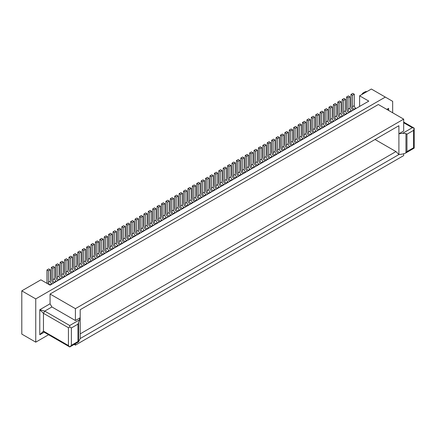 <?xml version="1.0" encoding="UTF-8"?>
<svg xmlns="http://www.w3.org/2000/svg" width="436" height="436" viewBox="0 0 436 436"><rect width="100%" height="100%" fill="white"/><g stroke="black" fill="none" stroke-linecap="round" stroke-linejoin="round"><path stroke-width="0.65" d="M294.436 144.049L294.071 143.836A2.076 1.199 60 0 1 292.605 141.291L292.605 129.841L290.768 130.904L290.768 142.349A2.076 1.199 -120 0 0 292.234 144.894L292.605 145.106M359.613 106.417L359.613 95.816L368.796 101.119L50.075 285.128L40.891 279.83L21.8 290.856L35.752 298.911L385.32 97.092L392.662 101.332L392.662 112.777M195.666 201.072L195.295 200.86A2.076 1.199 60 0 1 193.829 198.32L193.829 186.87L192.358 186.019L194.194 184.962L195.666 185.812L193.829 186.87M194.352 201.83A4.153 2.398 -120 0 1 192.358 197.47L192.358 186.019M127.732 225.031L126.266 224.18L128.102 223.123L129.568 223.968L127.732 225.031L127.732 236.476A2.076 1.199 60 0 0 129.203 239.021L129.568 239.233M207.046 179.24L205.579 178.389L207.416 177.332L208.882 178.177L207.046 179.24L207.046 190.685A2.076 1.199 60 0 0 208.517 193.23L208.882 193.442M48.587 334.744L35.752 342.156L35.752 298.911M50.075 294.033L378.339 104.509L403.676 119.137L75.412 308.661L50.075 294.033L50.075 303.783L39.79 309.724L39.79 334.739L44.183 332.205L39.79 334.739L43.464 331.137L43.84 332.003M388.149 110.172L388.623 108.324L388.623 110.444L388.623 108.324L386.787 109.387M347.312 113.518L346.947 113.306A2.076 1.199 60 0 1 345.476 110.766L345.476 99.315L343.644 100.378L343.644 111.823A2.076 1.199 -120 0 0 345.11 114.368L345.476 114.581M330.946 122.968A4.153 2.398 60 0 1 328.957 118.608L328.957 107.158L330.423 108.008L330.423 119.453A2.076 1.199 -120 0 0 331.894 121.998L332.259 122.211M334.096 121.154L333.725 120.941A2.076 1.199 60 0 1 332.259 118.396L332.259 106.945L330.788 106.101L328.957 107.158M320.874 128.784L320.509 128.571A2.076 1.199 60 0 1 319.038 126.026L319.038 114.581L317.206 115.638L317.206 127.089A2.076 1.199 -120 0 0 318.672 129.634L319.038 129.841M74.18 344.418L75.412 345.127L403.676 155.603L403.676 153.859M255.518 162.704L255.518 151.254L254.046 150.409L255.883 149.346L257.354 150.197L257.354 161.642L255.518 162.704A2.076 1.199 60 0 0 256.984 165.244L257.354 165.457M257.354 150.197L255.518 151.254M414.195 148.104L413.59 147.755L413.59 130.375L414.195 128.157L412.314 127.721L403.676 122.734M100.563 255.981L100.193 255.769A2.076 1.199 60 0 1 98.727 253.223L98.727 241.778L97.255 240.928L95.424 241.991L96.89 242.836L96.89 254.286A2.076 1.199 -120 0 0 98.362 256.826L98.727 257.038M98.727 241.778L96.89 242.836M413.59 147.755L406.957 151.586L405.425 153.183L402.717 154.039L398.902 154.546L80.186 338.549L80.191 317.779L78.006 324.122L78.006 341.508L78.682 341.824M69.716 273.786L69.351 273.574A2.076 1.199 60 0 1 67.88 271.034L67.88 259.584L66.414 258.739L64.577 259.796L66.049 260.646L66.049 272.091A2.076 1.199 -120 0 0 67.515 274.636L67.88 274.849M67.88 259.584L66.049 260.646M403.676 119.137L403.676 131.007L398.902 133.765L398.902 125.71L80.186 309.718L80.186 317.773L75.412 320.531L51.911 306.966L44.745 311.102L43.464 313.321L39.79 309.724L44.745 311.102L69.711 325.518L69.755 327.022L71.373 327.954L78.006 324.122M413.59 130.375L406.957 134.206L405.954 133.629L402.717 133.258L398.902 133.77L398.902 154.546L395.964 151.575L80.191 333.883M96.154 258.526L95.789 258.314A2.076 1.199 60 0 1 94.318 255.769L94.318 244.318L92.487 245.381L92.487 256.826A2.076 1.199 -120 0 0 93.953 259.371L94.318 259.584M304.508 138.234A4.153 2.398 60 0 1 302.519 133.868L302.519 122.423L303.985 123.274L303.985 134.719A2.076 1.199 -120 0 0 305.456 137.264L305.821 137.476M307.658 136.414L307.293 136.201A2.076 1.199 60 0 1 305.821 133.661L305.821 122.211L304.355 121.361L302.519 122.423M101.822 255.256A4.153 2.398 60 0 1 99.828 250.891L99.828 239.446L101.299 240.291L101.299 251.741A2.076 1.199 -120 0 0 102.765 254.286L103.13 254.499M47.459 283.623A4.153 2.398 60 0 1 46.952 281.422L46.952 269.971L48.423 270.821L48.423 282.266A2.076 1.199 -120 0 0 49.889 284.812L50.254 285.024M52.091 283.961L51.726 283.754A2.076 1.199 60 0 1 50.26 281.209L50.26 269.759L48.423 270.821M252.945 168.002L252.58 167.789A2.076 1.199 60 0 1 251.109 165.244L251.109 153.799L249.643 152.949L249.643 164.399A4.153 2.398 -120 0 0 251.632 168.759M222.104 185.812L221.733 185.6A2.076 1.199 60 0 1 220.267 183.055L220.267 171.604L218.796 170.759L220.632 169.697L222.104 170.547L222.104 181.992L220.267 183.055M223.941 184.75L223.57 184.537A2.076 1.199 60 0 1 222.104 181.992M313.321 133.144A4.153 2.398 60 0 1 311.331 128.784L311.331 117.333L312.797 118.183L312.797 129.634A2.076 1.199 -120 0 0 314.269 132.173L314.634 132.386M316.471 131.329L316.1 131.116A2.076 1.199 60 0 1 314.634 128.571L314.634 117.126L313.162 116.276L311.331 117.333M335.355 120.423A4.153 2.398 60 0 1 333.36 116.063L333.36 104.618L334.832 105.463L334.832 116.913A2.076 1.199 -120 0 0 336.298 119.453L336.663 119.666M113.78 248.351L113.415 248.139A2.076 1.199 60 0 1 111.943 245.593L111.943 234.143L110.477 233.298L108.64 234.355L110.112 235.206L110.112 246.651A2.076 1.199 -120 0 0 111.578 249.196L111.943 249.408M111.943 234.143L110.112 235.206M283.792 150.197L283.422 149.984A2.076 1.199 60 0 1 281.956 147.439L281.956 135.988L280.484 135.144L282.321 134.081L283.792 134.931L281.956 135.988M282.479 150.954A4.153 2.398 -120 0 1 280.484 146.589L280.484 135.144M344.168 115.338A4.153 2.398 60 0 1 342.173 110.973L342.173 99.528L343.644 100.378M345.476 99.315L344.009 98.465L342.173 99.528M196.767 183.48L198.233 184.324L200.07 183.267L198.603 182.417L196.767 183.48L196.767 194.925A4.153 2.398 -120 0 0 198.756 199.285M234.007 178.934A4.153 2.398 -120 0 1 232.017 174.574L232.017 163.124L233.854 162.067L235.32 162.917L235.32 174.362L233.483 175.425L233.483 163.974L232.017 163.124M259.921 160.159L259.921 148.709L258.455 147.864L260.292 146.801L261.758 147.651L261.758 159.096L259.921 160.159A2.076 1.199 60 0 0 261.393 162.704L261.758 162.917M261.758 147.651L259.921 148.709M260.445 163.674A4.153 2.398 -120 0 1 258.455 159.309L258.455 147.864M366.834 91.653A4.676 2.698 120 0 0 364.758 92.001L363.286 92.852A2.594 1.499 120 0 0 361.82 94.547M88.601 262.886A4.153 2.398 60 0 1 86.611 258.526L86.611 247.076L88.077 247.926L88.077 259.371A2.076 1.199 -120 0 0 89.549 261.916L89.914 262.129M211.978 191.655A4.153 2.398 -120 0 1 209.983 187.295L209.983 175.844L211.82 174.787L213.291 175.632L211.455 176.694L209.983 175.844M91.751 261.066L91.38 260.859A2.076 1.199 60 0 1 89.914 258.314L89.914 246.863L88.077 247.926M270.571 157.827L270.206 157.614A2.076 1.199 60 0 1 268.734 155.069L268.734 143.624L267.268 142.774L269.105 141.716L270.571 142.561L270.571 154.012L268.734 155.069M272.407 156.764L272.042 156.557A2.076 1.199 60 0 1 270.571 154.012M264.33 157.614L264.33 146.169L262.859 145.319L264.696 144.256L266.167 145.106L266.167 156.557L264.33 157.614A2.076 1.199 60 0 0 265.797 160.159L266.167 160.372M266.167 145.106L264.33 146.169M239.729 175.632L239.359 175.425A2.076 1.199 60 0 1 237.893 172.879L237.893 161.429L236.421 160.584L238.258 159.522L239.729 160.372L237.893 161.429M238.416 176.389A4.153 2.398 -120 0 1 236.421 172.029L236.421 160.584M75.384 270.516A4.153 2.398 60 0 1 73.39 266.156L73.39 254.706L74.861 255.556L74.861 267.006A2.076 1.199 -120 0 0 76.327 269.546L76.692 269.759M78.529 268.701L78.164 268.489A2.076 1.199 60 0 1 76.692 265.944L76.692 254.499L75.226 253.648L73.39 254.706M116.352 246.863L115.987 246.651A2.076 1.199 60 0 1 114.515 244.111L114.515 232.661L113.049 231.81L114.881 230.753L116.352 231.603L116.352 243.048L114.515 244.111M115.039 247.621A4.153 2.398 -120 0 1 113.049 243.261L113.049 231.81M191.257 203.617L190.892 203.405A2.076 1.199 60 0 1 189.42 200.86L189.42 189.415L187.954 188.565L189.791 187.507L191.257 188.352L189.42 189.415M193.094 202.56L192.728 202.348A2.076 1.199 60 0 1 191.257 199.802L189.42 200.86M167.391 213.58L167.391 202.135L165.92 201.285L167.756 200.228L169.228 201.072L169.228 212.523L167.391 213.58A2.076 1.199 60 0 0 168.857 216.125L169.228 216.338M169.228 201.072L167.391 202.135M60.904 278.877L60.539 278.664A2.076 1.199 60 0 1 59.067 276.119L59.067 264.674L57.601 263.824L55.764 264.886L57.236 265.731L57.236 277.182A2.076 1.199 -120 0 0 58.702 279.721L59.067 279.934M201.17 180.935L202.642 181.779L204.479 180.722L203.007 179.872L201.17 180.935L201.17 192.38A4.153 2.398 -120 0 0 203.165 196.745M66.572 275.607A4.153 2.398 60 0 1 64.577 271.247L64.577 259.796M342.909 116.063L342.538 115.851A2.076 1.199 60 0 1 341.072 113.306L341.072 101.861L339.6 101.01L337.769 102.073L339.235 102.918L339.235 114.368A2.076 1.199 -120 0 0 340.707 116.913L341.072 117.126M341.072 101.861L339.235 102.918M119.448 245.076A4.153 2.398 -120 0 1 117.453 240.716L117.453 229.271L119.29 228.208L120.756 229.058L118.919 230.115L117.453 229.271M298.845 141.504L298.48 141.291A2.076 1.199 60 0 1 297.009 138.746L297.009 127.301L295.543 126.451L293.706 127.514L295.172 128.358L295.172 139.809A2.076 1.199 -120 0 0 296.644 142.349L297.009 142.561M297.009 127.301L295.172 128.358M154.17 209.765L152.704 208.915L154.54 207.858L156.006 208.708L154.17 209.765L154.17 221.215A2.076 1.199 60 0 0 155.641 223.755L156.006 223.968M121.857 226.725L123.693 225.663L125.165 226.513L123.328 227.57L121.857 226.725L121.857 238.17A4.153 2.398 -120 0 0 123.851 242.536M279.383 152.736L279.018 152.529A2.076 1.199 60 0 1 277.547 149.984L277.547 138.534L276.081 137.689L277.917 136.626L279.383 137.476L277.547 138.534M281.22 151.679L280.855 151.466A2.076 1.199 60 0 1 279.383 148.921L277.547 149.984M141.477 232.361A4.153 2.398 -120 0 1 139.482 227.995L139.482 216.55L141.319 215.488L142.79 216.338L140.953 217.395L139.482 216.55M89.914 246.863L88.443 246.018L86.611 247.076M104.967 253.436L104.602 253.223A2.076 1.199 60 0 1 103.13 250.678L103.13 239.233L101.664 238.383L99.828 239.446M145.88 229.816A4.153 2.398 -120 0 1 143.891 225.456L143.891 214.005L145.728 212.942L147.194 213.793L145.357 214.855L143.891 214.005M116.352 231.603L114.515 232.661M65.313 276.331L64.942 276.119A2.076 1.199 60 0 1 63.476 273.574L63.476 262.129L61.639 263.186L61.639 274.636A2.076 1.199 -120 0 0 63.111 277.182L63.476 277.394M21.8 290.856L21.8 334.101L35.752 342.156M217.695 188.352L217.33 188.139A2.076 1.199 60 0 1 215.858 185.6L215.858 174.149L214.392 173.305L216.229 172.242L217.695 173.092L215.858 174.149M219.531 187.295L219.166 187.082A2.076 1.199 60 0 1 217.695 184.537L215.858 185.6M267.998 159.309L267.633 159.096A2.076 1.199 60 0 1 266.167 156.557M254.782 166.944L254.417 166.732A2.076 1.199 60 0 1 252.945 164.187L251.109 165.244M125.165 241.778L124.794 241.566A2.076 1.199 60 0 1 123.328 239.021L123.328 227.57M127.001 240.716L126.631 240.503A2.076 1.199 60 0 1 125.165 237.963L123.328 239.021M74.125 271.247L73.755 271.034A2.076 1.199 60 0 1 72.289 268.489L72.289 257.038L70.817 256.194L68.986 257.251L70.452 258.101L70.452 269.546A2.076 1.199 -120 0 0 71.924 272.091L72.289 272.304M72.289 257.038L70.452 258.101M250.373 169.484L250.008 169.272A2.076 1.199 60 0 1 248.542 166.732L246.705 167.789L246.705 156.344L245.234 155.494L247.07 154.437L248.542 155.281L248.542 166.732M286.359 133.449L284.893 132.599L286.73 131.541L288.196 132.386L286.359 133.449L286.359 144.894A2.076 1.199 60 0 0 287.831 147.439L288.196 147.651M213.291 190.897L212.921 190.685A2.076 1.199 60 0 1 211.455 188.139L211.455 176.694M215.128 189.84L214.757 189.627A2.076 1.199 60 0 1 213.291 187.082L211.455 188.139M56.5 281.422L56.13 281.209A2.076 1.199 60 0 1 54.663 278.664L54.663 267.214L52.827 268.276L52.827 279.721A2.076 1.199 -120 0 0 54.298 282.266L54.663 282.479M160.415 221.423L160.045 221.215A2.076 1.199 60 0 1 158.579 218.67L158.579 207.22L157.107 206.375L158.944 205.312L160.415 206.163L160.415 217.608L158.579 218.67M159.102 222.18A4.153 2.398 -120 0 1 157.107 217.82L157.107 206.375M71.373 327.954L71.373 345.339L69.755 346.963L68.436 345.557L43.464 331.137L43.464 313.321L68.436 327.736L69.755 327.022M84.197 265.431A4.153 2.398 60 0 1 82.202 261.066L82.202 249.621L83.674 250.466L83.674 261.916A2.076 1.199 -120 0 0 85.14 264.461L85.505 264.674M187.954 188.565L187.954 200.015A4.153 2.398 -120 0 0 189.943 204.375M97.413 257.796A4.153 2.398 60 0 1 95.424 253.436L95.424 241.991M53.35 283.237A4.153 2.398 60 0 1 51.361 278.877L51.361 267.426L52.827 268.276M54.663 267.214L53.197 266.369L51.361 267.426M106.226 252.711A4.153 2.398 60 0 1 104.237 248.351L104.237 236.901L105.703 237.751L105.703 249.196A2.076 1.199 -120 0 0 107.174 251.741L107.539 251.954M109.376 250.891L109.005 250.678A2.076 1.199 60 0 1 107.539 248.139L107.539 236.688L106.068 235.838L104.237 236.901M308.917 135.689A4.153 2.398 60 0 1 306.922 131.329L306.922 119.878L308.394 120.728L308.394 132.173A2.076 1.199 -120 0 0 309.86 134.719L310.225 134.931M226.507 183.267L226.142 183.055A2.076 1.199 60 0 1 224.671 180.509L224.671 169.064L223.205 168.214L225.041 167.151L226.507 168.002L224.671 169.064M228.344 182.204L227.979 181.992A2.076 1.199 60 0 1 226.507 179.452L224.671 180.509M200.07 198.527L199.704 198.32A2.076 1.199 60 0 1 198.233 195.775L198.233 184.324M201.906 197.47L201.541 197.257A2.076 1.199 60 0 1 200.07 194.712L198.233 195.775M216.381 189.11A4.153 2.398 -120 0 1 214.392 184.75L214.392 173.305M82.938 266.156L82.568 265.944A2.076 1.199 60 0 1 81.101 263.399L81.101 251.954L79.63 251.103L77.799 252.166L79.265 253.011L79.265 264.461A2.076 1.199 -120 0 0 80.736 267.006L81.101 267.214M81.101 251.954L79.265 253.011M356.125 108.433L355.76 108.221A2.076 1.199 60 0 1 354.288 105.676L354.288 94.231L352.457 95.288L352.457 106.738A2.076 1.199 -120 0 0 353.923 109.278L354.288 109.491M274.98 155.281L274.609 155.069A2.076 1.199 60 0 1 273.143 152.529L273.143 141.079L271.672 140.229L273.508 139.171L274.98 140.021L274.98 151.466L273.143 152.529M276.811 154.224L276.446 154.012A2.076 1.199 60 0 1 274.98 151.466M303.249 138.959L302.884 138.746A2.076 1.199 60 0 1 301.418 136.201L301.418 124.756L299.946 123.906L298.11 124.969L299.581 125.813L299.581 137.264A2.076 1.199 -120 0 0 301.047 139.809L301.418 140.021M225.194 184.025A4.153 2.398 -120 0 1 223.205 179.665L223.205 168.214M395.964 151.575L375.031 139.493M50.075 303.783L51.911 306.966M132.664 237.446A4.153 2.398 -120 0 1 130.669 233.086L130.669 221.635L132.506 220.578L133.977 221.423L133.977 232.873L132.141 233.93L132.141 222.485L130.669 221.635M325.283 126.238L324.913 126.026A2.076 1.199 60 0 1 323.447 123.481L323.447 112.036L321.975 111.185L320.144 112.248L321.61 113.093L321.61 124.543A2.076 1.199 -120 0 0 323.081 127.089L323.447 127.301M323.447 112.036L321.61 113.093M207.569 194.2A4.153 2.398 -120 0 1 205.579 189.84L205.579 178.389M326.542 125.514A4.153 2.398 60 0 1 324.548 121.154L324.548 109.703L326.019 110.553L326.019 121.998A2.076 1.199 -120 0 0 327.485 124.543L327.85 124.756M312.062 133.868L311.696 133.661A2.076 1.199 60 0 1 310.23 131.116L310.23 119.666L308.394 120.728M186.853 206.163L186.483 205.95A2.076 1.199 60 0 1 185.017 203.405L185.017 191.96L183.545 191.11L185.382 190.047L186.853 190.897L186.853 202.348L185.017 203.405M185.54 206.92A4.153 2.398 -120 0 1 183.545 202.56L183.545 191.11M213.291 175.632L213.291 187.082M220.79 186.57A4.153 2.398 -120 0 1 218.796 182.204L218.796 170.759M206.315 194.925L205.945 194.712L204.108 195.775A2.076 1.199 60 0 1 202.642 193.23L202.642 181.779M204.479 180.722L204.479 192.167L202.642 193.23M131.405 238.17L131.04 237.963A2.076 1.199 60 0 1 129.568 235.418L127.732 236.476M129.568 223.968L129.568 235.418M235.32 162.917L233.483 163.974M63.476 262.129L62.005 261.278L60.173 262.341L61.639 263.186M352.98 110.248A4.153 2.398 60 0 1 350.985 105.888L350.985 94.438L352.457 95.288M354.288 94.231L352.822 93.38L350.985 94.438M284.893 132.599L284.893 144.049A4.153 2.398 -120 0 0 286.883 148.409M338.5 118.608L338.134 118.396A2.076 1.199 60 0 1 336.663 115.851L336.663 104.406L334.832 105.463M162.252 220.365L161.881 220.153A2.076 1.199 60 0 1 160.415 217.608M339.758 117.884A4.153 2.398 60 0 1 337.769 113.518L337.769 102.073M254.046 150.409L254.046 161.854A4.153 2.398 -120 0 0 256.041 166.214M336.663 104.406L335.197 103.555L333.36 104.618M222.104 170.547L220.267 171.604M245.234 155.494L245.234 166.944A4.153 2.398 -120 0 0 247.228 171.304M107.539 236.688L105.703 237.751M78.562 322.645L78.562 341.824L80.191 338.549M249.643 152.949L251.479 151.892L252.945 152.736L252.945 164.187M252.945 152.736L251.109 153.799M110.635 250.166A4.153 2.398 60 0 1 108.64 245.806L108.64 234.355M242.296 158.884L240.83 158.039L242.667 156.976L244.133 157.827L242.296 158.884L242.296 170.334A2.076 1.199 60 0 0 243.768 172.879L244.133 173.092M322.133 128.059A4.153 2.398 60 0 1 320.144 123.693L320.144 112.248M290.033 146.589L289.668 146.376A2.076 1.199 60 0 1 288.196 143.836L286.359 144.894M310.23 119.666L308.759 118.821L306.922 119.878M57.759 280.691A4.153 2.398 60 0 1 55.764 276.331L55.764 264.886M285.624 149.134L285.258 148.921A2.076 1.199 60 0 1 283.792 146.376L281.956 147.439M151.603 226.513L151.232 226.3A2.076 1.199 60 0 1 149.766 223.755L149.766 212.31L148.295 211.46L150.131 210.403L151.603 211.247L151.603 222.698L149.766 223.755M150.289 227.27A4.153 2.398 -120 0 1 148.295 222.91L148.295 211.46M301.418 124.756L299.581 125.813M329.687 123.693L329.322 123.481A2.076 1.199 60 0 1 327.85 120.941L327.85 109.491L326.384 108.646L324.548 109.703M182.444 208.708L182.079 208.495A2.076 1.199 60 0 1 180.608 205.95L180.608 194.5L179.142 193.655L180.978 192.592L182.444 193.442L180.608 194.5M184.281 207.645L183.916 207.432A2.076 1.199 60 0 1 182.444 204.887L180.608 205.95M263.595 161.854L263.23 161.642A2.076 1.199 60 0 1 261.758 159.096M186.853 190.897L185.017 191.96M136.544 219.94L135.078 219.095L136.915 218.033L138.381 218.883L136.544 219.94L136.544 231.391A2.076 1.199 60 0 0 138.016 233.93L138.381 234.143M140.218 233.086L139.852 232.873A2.076 1.199 60 0 1 138.381 230.328L136.544 231.391M138.381 218.883L138.381 230.328M165.92 201.285L165.92 212.735A4.153 2.398 -120 0 0 167.915 217.095M317.73 130.598A4.153 2.398 60 0 1 315.735 126.238L315.735 114.793L317.206 115.638M319.038 114.581L317.572 113.731L315.735 114.793M217.695 173.092L217.695 184.537M164.819 218.883L164.454 218.67A2.076 1.199 60 0 1 162.982 216.125L162.982 204.675L161.516 203.83L163.353 202.767L164.819 203.617L164.819 215.068L162.982 216.125M166.656 217.82L166.29 217.608A2.076 1.199 60 0 1 164.819 215.068M269.257 158.584A4.153 2.398 -120 0 1 267.268 154.224L267.268 142.774M314.634 117.126L312.797 118.183M147.194 229.058L146.828 228.846A2.076 1.199 60 0 1 145.357 226.3L145.357 214.855M149.03 227.995L148.665 227.783A2.076 1.199 60 0 1 147.194 225.243L145.357 226.3M76.692 254.499L74.861 255.556M270.571 142.561L268.734 143.624M259.186 164.399L258.82 164.187A2.076 1.199 60 0 1 257.354 161.642M248.542 155.281L246.705 156.344M278.07 153.494A4.153 2.398 -120 0 1 276.081 149.134L276.081 137.689M151.603 211.247L149.766 212.31M244.133 157.827L244.133 169.272L242.296 170.334M87.342 263.611L86.977 263.399A2.076 1.199 60 0 1 85.505 260.859L85.505 249.408L83.674 250.466M85.505 249.408L84.039 248.558L82.202 249.621M122.592 243.261L122.227 243.048A2.076 1.199 60 0 1 120.756 240.503L118.919 241.566L118.919 230.115M120.756 229.058L120.756 240.503M125.165 226.513L125.165 237.963M274.98 140.021L273.143 141.079M288.196 132.386L288.196 143.836M210.719 192.38L210.354 192.172A2.076 1.199 60 0 1 208.882 189.627L207.046 190.685M75.412 343.71L75.412 345.127M137.068 234.9A4.153 2.398 -120 0 1 135.078 230.54L135.078 219.095M142.79 231.603L142.419 231.391A2.076 1.199 60 0 1 140.953 228.846L140.953 217.395M163.505 219.64A4.153 2.398 -120 0 1 161.516 215.275L161.516 203.83M245.969 172.029L245.604 171.817A2.076 1.199 60 0 1 244.133 169.272M75.412 308.661L75.412 320.531M79.788 267.971A4.153 2.398 60 0 1 77.799 263.611L77.799 252.166M241.56 174.574L241.195 174.362A2.076 1.199 60 0 1 239.729 171.817L237.893 172.879M153.439 225.456L153.069 225.243A2.076 1.199 60 0 1 151.603 222.698M133.977 236.688L133.607 236.476A2.076 1.199 60 0 1 132.141 233.93M135.814 235.631L135.443 235.418A2.076 1.199 60 0 1 133.977 232.873M70.975 273.061A4.153 2.398 60 0 1 68.986 268.701L68.986 257.251M242.819 173.85A4.153 2.398 -120 0 1 240.83 169.484L240.83 158.039M414.2 148.082L414.195 128.157L403.676 122.085M120.756 244.318L120.391 244.111A2.076 1.199 60 0 1 118.919 241.566M181.131 209.465A4.153 2.398 -120 0 1 179.142 205.1L179.142 193.655M332.259 106.945L330.423 108.008M283.792 134.931L283.792 146.376M385.32 97.092L371.363 89.037L359.613 95.816M291.292 145.864A4.153 2.398 60 0 1 289.297 141.504L289.297 130.053L290.768 130.904M93.01 260.341A4.153 2.398 60 0 1 91.015 255.981L91.015 244.531L92.487 245.381M248.542 170.547L248.171 170.334A2.076 1.199 60 0 1 246.705 167.789M154.693 224.725A4.153 2.398 -120 0 1 152.704 220.365L152.704 208.915M205.945 194.712A2.076 1.199 60 0 1 204.479 192.167M176.204 197.045L174.732 196.2L176.569 195.137L178.041 195.987L176.204 197.045L176.204 208.495A2.076 1.199 60 0 0 177.67 211.035L178.041 211.247M300.104 140.779A4.153 2.398 60 0 1 298.11 136.414L298.11 124.969M230.917 180.722L230.546 180.509A2.076 1.199 60 0 1 229.08 177.964L229.08 166.519L227.608 165.669L229.445 164.612L230.917 165.457L230.917 176.907L229.08 177.964M229.603 181.48A4.153 2.398 -120 0 1 227.608 177.12L227.608 165.669M305.821 122.211L303.985 123.274M118.189 245.806L117.818 245.593A2.076 1.199 60 0 1 116.352 243.048M295.695 143.319A4.153 2.398 60 0 1 293.706 138.959L293.706 127.514M94.318 244.318L92.852 243.473L91.015 244.531M147.194 213.793L147.194 225.243M188.69 205.1L188.319 204.887A2.076 1.199 60 0 1 186.853 202.348M351.721 110.973L351.351 110.766A2.076 1.199 60 0 1 349.885 108.221L349.885 96.77L348.413 95.925L346.582 96.983L348.048 97.833L348.048 109.278A2.076 1.199 -120 0 0 349.519 111.823L349.885 112.036M349.885 96.77L348.048 97.833M264.854 161.129A4.153 2.398 -120 0 1 262.859 156.769L262.859 145.319M50.26 269.759L48.788 268.914L46.952 269.971M128.26 239.991A4.153 2.398 -120 0 1 126.266 235.631L126.266 224.18M208.882 178.177L208.882 189.627M133.977 221.423L132.141 222.485M62.163 278.152A4.153 2.398 60 0 1 60.173 273.786L60.173 262.341M171.065 215.275L170.694 215.068A2.076 1.199 60 0 1 169.228 212.523M191.257 188.352L191.257 199.802M237.157 177.12L236.792 176.907A2.076 1.199 60 0 1 235.32 174.362M195.666 185.812L195.666 197.257L193.829 198.32M144.627 230.54L144.256 230.328A2.076 1.199 60 0 1 142.79 227.783L140.953 228.846M273.666 156.039A4.153 2.398 -120 0 1 271.672 151.679L271.672 140.229M204.108 195.775L204.479 195.987M327.85 109.491L326.019 110.553M157.843 222.91L157.478 222.698A2.076 1.199 60 0 1 156.006 220.153L154.17 221.215M156.006 208.708L156.006 220.153M279.383 137.476L279.383 148.921M176.727 212.005A4.153 2.398 -120 0 1 174.732 207.645L174.732 196.2M179.877 210.19L179.507 209.978A2.076 1.199 60 0 1 178.041 207.432L176.204 208.495M178.041 195.987L178.041 207.432M160.415 206.163L158.579 207.22M292.605 129.841L291.134 128.996L289.297 130.053M226.507 168.002L226.507 179.452M232.753 179.665L232.383 179.452A2.076 1.199 60 0 1 230.917 176.907M230.917 165.457L229.08 166.519M348.571 112.793A4.153 2.398 60 0 1 346.582 108.433L346.582 96.983M164.819 203.617L162.982 204.675M239.729 160.372L239.729 171.817M235.32 178.177L234.955 177.964A2.076 1.199 60 0 1 233.483 175.425M363.286 92.852L364.758 92.001A4.676 2.698 120 0 0 362.676 94.051M103.13 239.233L101.299 240.291M59.067 264.674L57.236 265.731M182.444 193.442L182.444 204.887M200.07 183.267L200.07 194.712M142.79 216.338L142.79 227.783M195.666 197.257A2.076 1.199 60 0 0 197.132 199.802L197.503 200.015M175.468 212.735L175.103 212.523A2.076 1.199 60 0 1 173.632 209.978L171.795 211.035L171.795 199.59L170.329 198.74L172.166 197.682L173.632 198.527L173.632 209.978M173.632 213.793L173.266 213.58A2.076 1.199 60 0 1 171.795 211.035M172.318 214.55A4.153 2.398 -120 0 1 170.329 210.19L170.329 198.74M173.632 198.527L171.795 199.59M294.071 143.836L292.234 144.894M345.476 110.766L343.644 111.823M346.947 113.306L345.11 114.368M332.259 118.396L330.423 119.453M333.725 120.941L331.894 121.998M319.038 126.026L317.206 127.089M412.314 127.721L402.717 133.258M406.957 134.206L406.957 151.586M405.954 133.629L405.954 152.807M94.318 255.769L92.487 256.826M307.293 136.201L305.456 137.264M50.26 281.209L48.423 282.266M51.726 283.754L49.889 284.812M223.57 184.537L221.733 185.6M320.509 128.571L318.672 129.634M89.914 258.314L88.077 259.371M272.042 156.557L270.206 157.614M192.728 202.348L190.892 203.405M280.855 151.466L279.018 152.529M104.602 253.223L102.765 254.286M63.476 273.574L61.639 274.636M219.166 187.082L217.33 188.139M267.633 159.096L265.797 160.159M254.417 166.732L252.58 167.789M126.631 240.503L124.794 241.566M214.757 189.627L212.921 190.685M54.663 278.664L52.827 279.721M56.13 281.209L54.298 282.266M227.979 181.992L226.142 183.055M201.541 197.257L199.704 198.32M354.288 105.676L352.457 106.738M98.727 253.223L96.89 254.286M95.789 258.314L93.953 259.371M276.446 154.012L274.609 155.069M301.418 136.201L299.581 137.264M302.884 138.746L301.047 139.809M314.634 128.571L312.797 129.634M316.1 131.116L314.269 132.173M72.289 268.489L70.452 269.546M73.755 271.034L71.924 272.091M310.23 131.116L308.394 132.173M67.88 271.034L66.049 272.091M69.351 273.574L67.515 274.636M336.663 115.851L334.832 116.913M338.134 118.396L336.298 119.453M76.692 265.944L74.861 267.006M78.164 268.489L76.327 269.546M68.436 345.557L68.436 327.736M81.101 263.399L79.265 264.461M82.568 265.944L80.736 267.006M107.539 248.139L105.703 249.196M292.605 141.291L290.768 142.349M289.668 146.376L287.831 147.439M91.38 260.859L89.549 261.916M285.258 148.921L283.422 149.984M100.193 255.769L98.362 256.826M297.009 138.746L295.172 139.809M341.072 113.306L339.235 114.368M183.916 207.432L182.079 208.495M263.23 161.642L261.393 162.704M111.943 245.593L110.112 246.651M298.48 141.291L296.644 142.349M166.29 217.608L164.454 218.67M148.665 227.783L146.828 228.846M258.82 164.187L256.984 165.244M69.711 325.518L79.308 319.975M210.354 192.172L208.517 193.23M71.373 345.339L78.006 341.508M342.538 115.851L340.707 116.913M323.447 123.481L321.61 124.543M324.913 126.026L323.081 127.089M64.942 276.119L63.111 277.182M245.604 171.817L243.768 172.879M241.195 174.362L239.359 175.425M103.13 250.678L101.299 251.741M85.505 260.859L83.674 261.916M86.977 263.399L85.14 264.461M131.04 237.963L129.203 239.021M153.069 225.243L151.232 226.3M135.443 235.418L133.607 236.476M117.818 245.593L115.987 246.651M188.319 204.887L186.483 205.95M109.005 250.678L107.174 251.741M170.694 215.068L168.857 216.125M355.76 108.221L353.923 109.278M59.067 276.119L57.236 277.182M60.539 278.664L58.702 279.721M144.256 230.328L142.419 231.391M329.322 123.481L327.485 124.543M327.85 120.941L326.019 121.998M157.478 222.698L155.641 223.755M122.227 243.048L120.391 244.111M179.507 209.978L177.67 211.035M161.881 220.153L160.045 221.215M139.852 232.873L138.016 233.93M232.383 179.452L230.546 180.509M351.351 110.766L349.519 111.823M349.885 108.221L348.048 109.278M236.792 176.907L234.955 177.964M113.415 248.139L111.578 249.196M197.132 199.802L195.295 200.86M311.696 133.661L309.86 134.719M305.821 133.661L303.985 134.719M250.008 169.272L248.171 170.334M175.103 212.523L173.266 213.58M414.178 148.12L405.584 153.085M69.744 346.963L43.818 331.992M69.924 346.876L78.649 341.84"/></g></svg>
